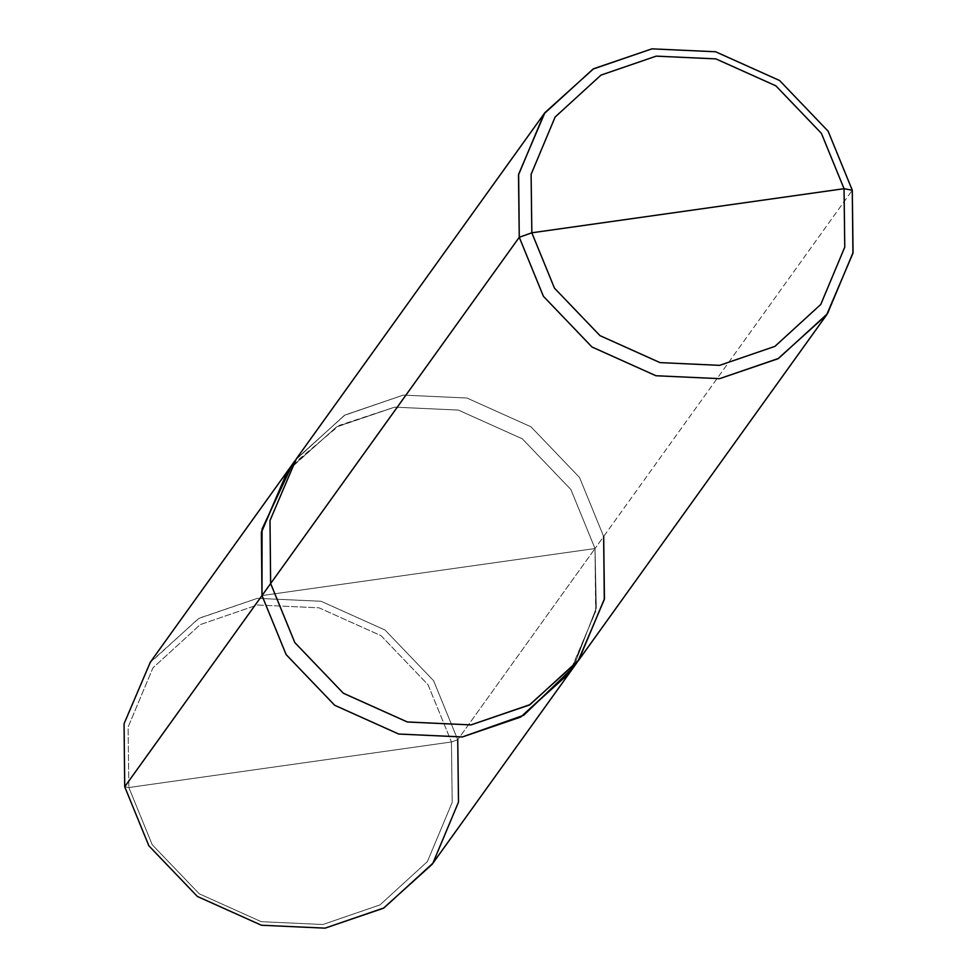 <?xml version="1.0" encoding="UTF-8"?>
<svg xmlns="http://www.w3.org/2000/svg" width="977" height="977" viewBox="0 0 977 977"><rect width="100%" height="100%" fill="white"/><g stroke="black" fill="none" stroke-linecap="round" stroke-linejoin="round"><path stroke-width="0.73" stroke-dasharray="4.88 3.66" d="M570.409 671.7L595.823 610.698L595.017 548.537L570.861 489.489L522.316 438.82L458.323 410.071L394.659 407.14L337.102 426.595L288.728 469.436L337.102 426.595L394.659 407.14L458.323 410.071L522.316 438.82L570.861 489.489L595.017 548.537L261.995 595.567L595.017 548.537L457.737 739.723L451.447 741.97L128.842 787.535L152.229 844.739L199.271 893.821L261.262 921.677L322.935 924.498L380.004 904.897L427.389 861.604L452.192 802.373L451.447 741.97L452.192 802.373L427.389 861.604L380.004 904.897L322.935 924.498L261.262 921.677L199.271 893.821L152.229 844.739L128.842 787.535L124.714 786.766L128.842 787.535L451.447 741.97L428.048 684.767L381.018 635.673L319.027 607.828L257.354 604.995L200.273 624.596L152.9 667.902L128.097 727.132L128.842 787.535L128.097 727.132L152.9 667.902L200.273 624.596L257.354 604.995L319.027 607.828L381.018 635.673L428.048 684.767L451.447 741.97L457.737 739.723L458.372 802.752L432.078 864.376M150.373 662.113L199.052 618.233L257.378 598.339L321.042 601.258L385.023 630.006L433.58 680.676L457.737 739.723L595.017 548.537L596.288 608.036L573.536 667.059M457.737 739.723L433.58 680.676L385.023 630.006L321.042 601.258L257.378 598.339L198.465 618.575L149.554 663.261L123.945 724.409L124.714 786.766M573.462 667.144L596.263 608.085L595.005 548.537L262.007 595.567L595.005 548.537L595.652 611.565L569.347 673.177M287.665 470.926L336.344 427.047L394.659 407.153L458.323 410.084L522.304 438.82L570.861 489.489L595.005 548.537L852.286 190.234L603.664 536.495L579.508 477.448L530.951 426.778L466.969 398.03L403.306 395.111L344.991 415.005L296.312 458.872L270.006 520.497L270.641 583.525L294.81 642.573L343.354 693.23L407.336 721.979L470.999 724.91L529.314 705.015L577.993 661.136L604.311 599.524L603.664 536.495L595.005 548.537L570.861 489.489L522.304 438.82L458.323 410.084L394.659 407.153L339.422 425.325L292.062 465.089M270.653 583.525L269.884 521.181L295.481 460.033L344.392 415.347L403.306 395.111L466.969 398.03L530.951 426.778L579.508 477.448L603.664 536.495L579.508 477.448L530.963 426.778L466.969 398.03L403.306 395.099L344.392 415.335L295.481 460.033L269.872 521.168L270.653 583.525M296.3 458.872L344.991 414.993L403.306 395.099L466.969 398.03L530.963 426.778L579.508 477.448L603.664 536.495M576.931 662.614L577.993 661.136M295.249 460.362L296.312 458.872"/><path stroke-width="1.47" d="M569.359 673.19L432.078 864.376L383.399 908.256L325.072 928.15L261.409 925.231L197.415 896.483L148.87 845.813L124.714 786.766L261.995 595.567L261.518 531.671L287.653 470.914L261.36 532.538L261.995 595.567L286.151 654.614L334.708 705.284L398.689 734.032L462.353 736.963L520.68 717.069L570.409 671.7M573.536 667.059L523.77 715.237L462.353 736.963L398.689 734.032L334.708 705.284L286.151 654.614L261.995 595.567L124.714 786.766L148.87 845.813L197.415 896.483L261.409 925.231L325.072 928.15L383.985 907.914L432.896 863.216L458.506 802.08L457.737 739.723M576.931 662.614L569.347 673.177L520.668 717.057L462.353 736.951L398.689 734.032L334.708 705.284L286.151 654.614L262.007 595.567L286.151 654.614L334.708 705.284L398.689 734.032L462.353 736.951L523.721 715.262L573.462 667.144M124.714 786.766L124.067 723.725L150.373 662.113L295.249 460.362M531.83 232.795L531.109 174.333L555.119 117.02L600.965 75.119L656.202 56.141L715.897 58.889L775.885 85.842L821.401 133.336L844.043 188.695L531.83 232.795L554.472 288.154L600 335.648L659.988 362.601L719.67 365.349L774.908 346.371L820.753 304.47L844.763 247.157L844.043 188.695L852.286 190.234L853.055 252.591L827.446 313.739L778.535 358.425L719.622 378.661L655.958 375.742L591.977 346.994L543.42 296.324L519.263 237.277L543.42 296.324L591.977 346.994L655.958 375.742L719.622 378.661L777.948 358.767L826.627 314.887L852.933 253.275L852.286 190.234L828.13 131.187L779.585 80.517L715.591 51.769L651.928 48.85L593.601 68.744L544.922 112.624L518.628 174.248L519.263 237.277L531.83 232.795L844.043 188.695L844.763 247.157L820.753 304.47L774.908 346.371L719.67 365.349L659.988 362.601L600 335.648L554.472 288.154L531.83 232.795L519.263 237.277L270.641 583.525L294.798 642.573L343.354 693.243L407.336 721.991L470.999 724.91L529.925 704.686L578.836 659.988L604.433 598.84L603.664 536.495L604.421 598.84L578.824 659.976L529.913 704.673L470.999 724.91L407.336 721.979L343.354 693.23L294.81 642.573L270.653 583.525L519.263 237.277L518.494 174.92L544.104 113.784L593.015 69.086L651.928 48.85L715.591 51.769L779.585 80.517L828.13 131.187L852.286 190.234L844.043 188.695L821.401 133.336L775.885 85.842L715.897 58.889L656.202 56.141L600.965 75.119L555.119 117.02L531.109 174.333L531.83 232.795M292.062 465.089L262.056 529.058L262.007 595.567L270.653 583.525L262.007 595.567L261.36 532.538L287.665 470.926M544.922 112.624L296.3 458.872L270.006 520.497L270.641 583.525L294.798 642.573L343.354 693.243L407.336 721.991L470.999 724.91L529.326 705.028L578.005 661.148L604.299 599.524L603.652 536.495M578.005 661.148L826.627 314.887"/></g></svg>
